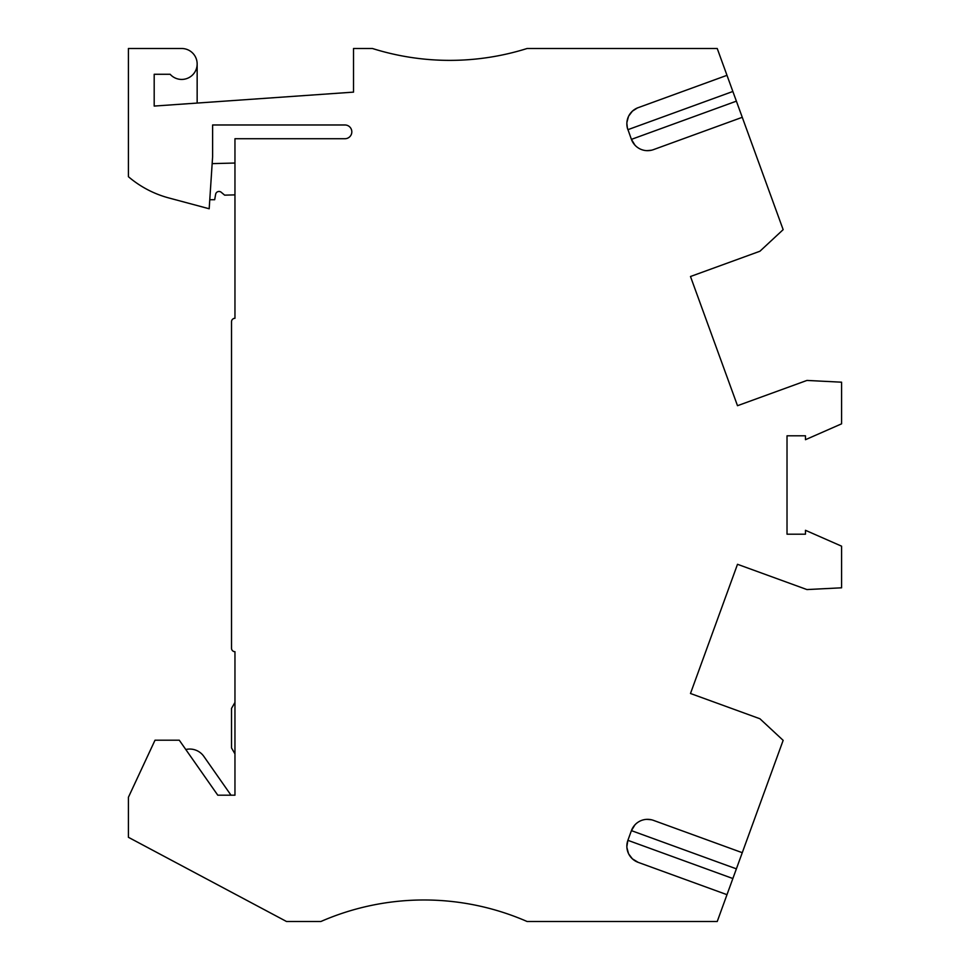 <?xml version="1.0" encoding="UTF-8"?>
<svg xmlns="http://www.w3.org/2000/svg" width="970" height="970" viewBox="0 0 970 970"><rect width="100%" height="100%" fill="white"/><g stroke="black" fill="none" stroke-linecap="round" stroke-linejoin="round"><path stroke-width="1.45" d="M646.772 819.347L651.44 819.771A17.181 17.181 0 0 1 653.453 820.365L742.268 852.691L736.388 868.841L631.421 830.635L634.926 824.888M628.766 854.061L632.391 858.838L638.175 862.354A17.181 17.181 0 0 1 627.893 840.323L631.421 830.635A17.181 17.181 0 0 1 651.44 819.771L652.737 820.123M628.766 115.939L632.391 111.162L637.375 107.961L726.991 75.32L717.23 48.5L527.098 48.5A257.777 257.777 0 0 1 372.444 48.5L353.529 48.5L353.529 92.126L154.194 106.069L154.194 74.278L170.15 74.278A15.471 15.471 0 0 0 197.152 63.971A15.471 15.471 0 0 0 181.681 48.5L128.416 48.5L128.416 176.698A103.111 103.111 0 0 0 168.744 197.928L209.18 208.768L212.612 156.764L212.612 124.972L344.944 124.972A6.875 6.875 0 0 1 351.819 131.847A6.875 6.875 0 0 1 344.944 138.722L234.958 138.722L234.958 318.305A3.431 3.431 0 0 0 231.515 321.737L231.515 648.263A3.431 3.431 0 0 0 234.958 651.694L234.958 795.194L217.777 795.194L179.268 740.195L155.018 740.195L128.416 797.267L128.416 837.304L286.514 921.5L320.888 921.5A257.777 257.777 0 0 1 527.098 921.5L717.23 921.5L736.388 868.841M742.268 852.691L783.154 740.352L759.922 718.758L690.482 693.489L737.503 564.297L806.943 589.566L841.584 587.808L841.584 546.171L805.464 530.299L805.464 534.191L787.022 534.191L787.022 435.809L805.464 435.809L805.464 439.701L841.584 423.829L841.584 382.192L806.943 380.434L737.503 405.702L690.482 276.511L759.922 251.242L783.154 229.647L736.388 101.159L631.421 139.365A17.181 17.181 0 0 0 651.44 150.229L652.737 149.877M646.772 150.653L651.44 150.229A17.181 17.181 0 0 0 653.453 149.635L742.268 117.309M634.926 145.112L631.421 139.365L627.396 128.052L626.862 123.505M626.923 122.341L628.475 116.545M231.005 795.194L203.833 756.382A17.181 17.181 0 0 0 185.791 749.519M234.958 194.873L224.652 195.152L221.233 192.278A3.431 3.431 0 0 0 215.631 194.315L214.685 199.723L209.775 199.723M638.175 862.354L726.991 894.679M638.175 107.646A17.181 17.181 0 0 0 627.893 129.677L732.859 91.471L726.991 75.32M197.152 103.062L197.152 63.971M736.388 101.159L732.859 91.471M737.503 405.702L718.988 354.838M708.997 327.387L690.482 276.511M690.482 693.489L708.997 642.613M718.988 615.162L737.503 564.297M234.958 163.033L212.163 163.627M234.958 702.45L231.515 708.403L231.515 747.931L234.958 753.884M732.859 878.529L627.893 840.323L626.862 846.495M626.923 847.659L628.475 853.454"/></g></svg>
